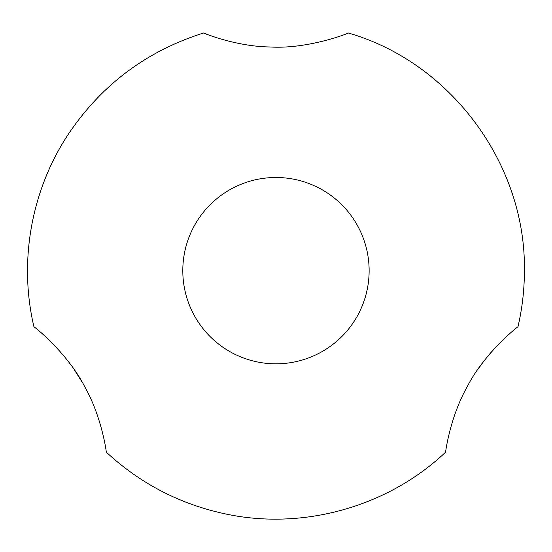 <?xml version="1.0" encoding="UTF-8"?>
<svg xmlns="http://www.w3.org/2000/svg" width="552" height="552" viewBox="0 0 552 552"><rect width="100%" height="100%" fill="white"/><g stroke="black" fill="none" stroke-linecap="round" stroke-linejoin="round"><path stroke-width="0.83" d="M369.129 270.659A93.164 93.164 0 0 0 229.384 189.978A93.164 93.164 0 0 0 229.384 351.341A93.164 93.164 0 0 0 369.129 270.659M106.281 452.122C106.612 453.061 101.92 416.96 84.766 386.807C67.765 353.094 33.486 325.908 33.969 326.874C18.34 260.951 31.464 188.922 69.331 132.735C102.589 83.973 147.363 50.722 203.653 32.982C202.674 32.782 235.718 46.568 270.045 46.975C308.126 49.342 349.278 33.085 348.277 32.982C450.742 62.445 526.035 164.054 524.4 270.659C524.393 289.641 522.247 308.382 517.955 326.874C518.48 325.894 484.311 352.928 467.247 386.648C450.059 416.767 445.298 453.054 445.643 452.122C387.207 507.571 300.812 531.21 222.283 513.229C178.151 503.238 139.483 482.869 106.281 452.122M68.483 361.705L70.566 364.479M74.272 369.688L82.31 382.426M477.528 369.868L483.393 361.774M489.32 354.405L494.247 348.802M507.543 335.602L510.069 333.373M514.561 329.585L515.016 329.213M216.122 37.536L209.498 35.238M206.952 34.279L205.13 33.575M204.019 33.127L203.653 32.982"/></g></svg>
